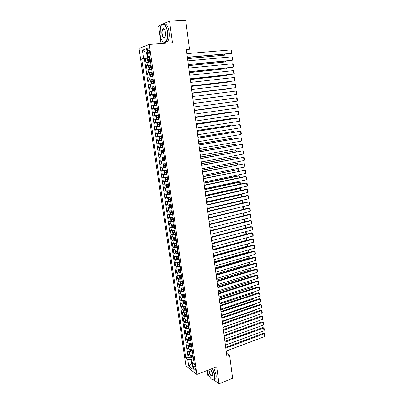 <?xml version="1.0" encoding="UTF-8"?>
<svg xmlns="http://www.w3.org/2000/svg" width="404" height="404" viewBox="0 0 404 404"><rect width="100%" height="100%" fill="white"/><g stroke="black" fill="none" stroke-linecap="round" stroke-linejoin="round"><path stroke-width="0.61" d="M163.342 28.957L163.246 29.234M195.369 369.044C194.854 366.984 194.243 366.095 193.536 366.377L193.435 367.549C193.95 369.604 194.561 370.493 195.273 370.21L195.369 369.044M206.929 370.574L207.56 375.069L209.403 376.472M139.016 48.409L185.921 365.883L196.834 374.483L149.253 44.43L139.016 48.409M161.948 24.462L158.61 25.952L161.075 43.551M150.591 61.888L145.96 62.787L145.324 58.418L148.268 58.166M151.015 64.812L146.384 65.69L149.945 65.362M146.384 65.69L147.021 70.038L151.646 69.19M152.697 76.452L148.076 77.255L147.445 72.932L152.121 72.462M153.742 83.684L149.126 84.441L148.495 80.133L153.156 79.638M154.782 90.875L150.172 91.587L149.546 87.304L154.192 86.779M155.818 98.036L151.212 98.702L150.586 94.435L155.217 93.885M156.848 105.161L152.247 105.782L151.626 101.535L156.237 100.955M157.257 108.004L152.656 108.605L153.273 112.827L157.863 112.201M158.282 115.079L153.687 115.635L154.298 119.842L158.873 119.19M159.297 122.124L154.707 122.634L155.318 126.821L159.878 126.139M160.312 129.134L155.727 129.603L156.333 133.764L160.878 133.057M161.322 136.113L156.742 136.537L157.343 140.678L161.873 139.946M162.327 143.056L157.747 143.435L158.353 147.561L161.969 146.95M163.322 149.97L158.752 150.303L159.353 154.409L162.246 153.904M164.317 156.848L159.752 157.141L160.348 161.226L162.913 160.762M165.307 163.691L160.747 163.943L161.337 168.013L165.847 167.407M166.291 170.508L161.736 170.715L162.327 174.765L164.751 174.296M167.271 177.29L162.721 177.457L163.307 181.487L165.701 181.007M168.251 184.037L163.701 184.168L164.287 188.178L166.645 187.693M169.22 190.759L164.675 190.845L165.261 194.839L167.589 194.344M170.185 197.445L165.65 197.495L166.231 201.465L168.529 200.965M171.15 204.101L166.615 204.111L167.195 208.065L169.468 207.555M172.109 210.726L168.614 210.969L167.579 210.696L168.155 214.635L170.397 214.115M173.058 217.322L169.574 217.549L168.534 217.251L169.109 221.17L171.326 220.645M174.008 223.887L170.528 224.099L169.488 223.776L170.059 227.679L172.256 227.144M174.952 230.421L171.478 230.618L170.438 230.275L171.008 234.158L173.175 233.618M175.897 236.926L172.422 237.108L171.382 236.739L171.947 240.607L174.094 240.057M176.831 243.4L173.367 243.572L172.326 243.178L172.887 247.026L175.008 246.47M177.634 249.879L174.306 250L173.26 249.586L173.821 253.414L175.922 252.853M178.689 256.262L175.235 256.404L174.195 255.964L174.75 259.777L176.831 259.206M179.613 262.651L176.164 262.777L175.119 262.312L175.674 266.11L177.735 265.534M180.532 269.008L177.093 269.12L176.043 268.635L176.599 272.412L178.634 271.831M181.447 275.336L178.012 275.437L176.967 274.927L177.513 278.689L179.533 278.104M182.356 281.639L178.927 281.724L177.881 281.194L178.427 284.936L180.426 284.34M183.264 287.906L179.841 287.981L178.79 287.431L179.336 291.158L181.315 290.557M184.168 294.152L180.75 294.213L179.699 293.637L180.24 297.349L182.199 296.743M185.067 300.369L181.654 300.414L180.603 299.819L181.143 303.515L183.083 302.899M185.961 306.555L182.552 306.591L181.502 305.974L182.037 309.651L183.961 309.03M186.85 312.716L183.451 312.736L182.396 312.1L182.931 315.761L184.84 315.135M186.608 314.554L187.092 314.398M187.739 318.847L184.345 318.857L183.29 318.195L183.82 321.842L185.714 321.21M187.32 320.675L187.971 320.458M188.618 324.952L185.234 324.952L184.173 324.271L184.704 327.902L186.582 327.265M188.072 326.755L188.84 326.493M189.496 331.033L186.118 331.017L185.057 330.315L185.588 333.931L187.446 333.285M188.87 332.795L189.708 332.502M190.375 337.082L186.996 337.057L185.941 336.335L186.466 339.931L188.309 339.284M189.688 338.799L190.577 338.486M191.243 343.107L187.875 343.072L186.815 342.324L187.34 345.91L189.168 345.253M190.516 344.774L191.435 344.445M192.112 349.106L188.744 349.056L187.688 348.293L188.208 351.859L190.021 351.197M191.35 350.717L192.188 350.414M186.441 50.202L189.501 49.227L186.35 49.485L226.881 356.313L229.608 355.273L226.477 353.232M147.49 50.601L147.733 52.257C148.076 53.939 148.561 54.555 149.182 54.101L149.5 51.621L149.258 49.955C148.914 48.273 148.43 47.657 147.814 48.111L147.49 50.601L149.334 50.455M193.819 360.924L193.324 361.105L192.223 362.873L194.334 364.474L149.768 56.206L147.778 56.883L149.884 56.989M192.223 362.873L193.183 369.483L188.703 365.984L187.749 359.464L185.734 357.929L141.668 58.964L143.561 58.317L142.375 50.227L146.581 48.642L147.778 56.883M145.324 58.418L144.415 58.726L188.107 357.055L189.072 357.782L190.875 357.121M192.976 355.081C191.552 355.5 190.43 355.48 189.612 355.015L188.557 354.232L189.072 357.782M192.627 352.692C191.203 353.116 190.082 353.096 189.269 352.636L188.208 351.859M191.764 346.713L188.395 346.667L187.34 345.91M190.895 340.703L187.522 340.668L186.466 339.931M190.021 334.669L186.643 334.643L185.588 333.931M189.148 328.604L185.764 328.593L184.704 327.902M188.269 322.513L184.875 322.518L183.82 321.842M187.38 316.398L183.987 316.413L182.931 315.761M186.496 310.257L183.093 310.282L182.037 309.651M185.603 304.086L182.194 304.126L181.143 303.515M184.709 297.884L181.295 297.94L180.24 297.349M183.805 291.658L180.386 291.723L179.336 291.158M182.901 285.401L179.477 285.482L178.427 284.936M181.992 279.119L178.563 279.209L177.513 278.689M181.083 272.806L177.644 272.912L176.599 272.412M180.164 266.468L176.72 266.584L175.674 266.11M179.245 260.1L175.796 260.232L174.75 259.777M178.321 253.702L174.866 253.843L173.821 253.414M177.391 247.273L173.927 247.43L172.887 247.026M176.457 240.814L172.988 240.991L171.947 240.607M175.518 234.33L172.048 234.517L171.008 234.158M174.578 227.811L171.099 228.013L170.059 227.679M173.629 221.266L170.145 221.483L169.109 221.17M172.68 214.691L169.19 214.918L168.155 214.635M171.725 208.08L168.226 208.328L167.195 208.065M170.766 201.444L166.231 201.465M169.801 194.773L165.261 194.839M168.832 188.072L164.287 188.178M167.857 181.34L163.307 181.487M166.882 174.578L162.327 174.765M165.898 167.786L161.337 168.013M164.913 160.959L160.348 161.226M163.923 154.101L159.353 154.409M162.923 147.208L158.353 147.561M161.923 140.284L157.343 140.678M160.918 133.325L156.333 133.764M159.908 126.336L155.318 126.821M158.893 119.311L154.298 119.842M157.873 112.251L153.273 112.827M151.626 101.535L156.232 100.889M150.586 94.435L155.197 93.743M149.546 87.304L154.156 86.562M148.495 80.133L153.116 79.351M147.445 72.932L152.066 72.099M147.142 52.515L146.546 52.56L147.298 57.721L143.561 58.317M149.955 57.489L147.298 57.721M149.253 44.43L172.483 42.703L169.534 21.079L163.272 23.871M169.534 21.079L185.699 20.2L189.501 49.227M213.958 379.947L219.008 383.8L232.623 378.29L229.608 355.273M219.008 383.8L216.685 366.792L196.834 374.483M147.122 52.353L146.546 52.56L142.375 50.227M192.309 363.474L191.799 363.666L192.405 364.13M193.491 358.651L191.193 359.504L191.799 363.666L188.703 365.984M144.415 58.726L141.668 58.964M192.183 356.636L192.789 356.414M188.107 357.055L185.734 357.929M187.749 359.464L191.193 359.504M186.901 53.656L231.012 49.889L231.421 53.368L230.548 53.601L187.4 57.439M187.375 57.277L231.421 53.368L231.84 52.848L231.558 50.419L231.012 49.889M150.015 57.888L147.935 58.252L147.49 59.166L147.808 61.352L148.465 61.908L150.541 61.554M148.465 61.908L150.556 61.625M187.562 58.671L224.548 55.186L187.542 58.519M150.212 59.282L148.354 59.6L148.551 60.443L150.344 60.161M149.253 60.312L149.258 59.519L150.227 59.363M224.902 54.101L224.548 55.186L224.422 54.141M167.317 31.785C166.398 24.124 161.731 21.442 160.383 27.558L160.136 34.729C160.848 39.042 162.135 41.567 163.989 42.304C166.716 42.056 167.822 38.547 167.317 31.785M161.373 25.189L161.817 24.594C164.372 22.866 166.302 25.245 167.599 31.734C168.109 36.39 167.584 39.749 166.034 41.814L164.191 42.511L162.736 41.501M165.483 32.537L165.367 36.062C164.09 38.829 162.928 38.148 161.893 34.007C161.625 30.623 162.181 28.866 163.569 28.735C164.489 29.113 165.13 30.381 165.483 32.537M164.327 29.3L163.772 28.947L162.903 29.255C162.171 30.234 161.928 31.8 162.171 33.961C162.772 36.951 163.665 38.047 164.857 37.244L164.968 37.107M186.81 28.689L187.39 33.108M163.883 23.998C166.256 23.376 167.973 25.922 169.034 31.643C169.539 36.289 169.008 39.648 167.448 41.713L165.393 42.344M163.706 29.209L163.873 28.871M207.202 370.468C208.646 376.099 210.641 379.28 213.186 379.997C214.448 379.775 214.913 378.169 214.569 375.195L212.337 368.478M212.575 368.382L214.832 375.2C215.095 377.215 214.943 378.659 214.383 379.528L213.413 380.124L212.241 379.755M210.646 369.135L212.656 373.766L212.691 375.114C212.423 377.982 209.307 374.523 208.898 370.958L208.843 369.832M209.11 369.726L209.151 370.963C210.06 374.574 211.181 376.134 212.519 375.644L212.625 375.442M230.957 365.575L231.416 369.064M213.792 367.913L216.049 374.72C216.307 376.735 216.155 378.174 215.595 379.043L214.307 379.629M187.855 60.893L231.825 56.838L232.234 60.297L231.361 60.509L188.35 64.63M188.33 64.499L232.234 60.297L232.654 59.772L232.371 57.353L231.825 56.838M188.804 68.094L232.638 63.751L233.042 67.195L232.169 67.392L189.294 71.786M189.279 71.68L233.042 67.195L233.462 66.665L233.179 64.256L232.638 63.751M189.754 75.255L233.446 70.634L233.85 74.063L232.972 74.24L190.233 78.911M190.223 78.825L233.85 74.063L234.264 73.523L233.982 71.124L233.446 70.634M190.693 82.391L234.249 77.487L234.648 80.901L191.173 85.996M191.163 85.941L234.648 80.901L235.062 80.351L234.785 77.967L234.249 77.487M151.071 65.206L148.995 65.554L148.546 66.448L148.864 68.624L149.505 69.175L151.596 68.847M149.525 69.19L151.606 68.912M188.486 65.66L225.361 61.974L188.466 65.534M151.273 66.589L149.409 66.902L149.611 67.741L151.399 67.468M150.328 67.614L150.308 66.817L151.283 66.66M225.73 61.049L225.361 61.974L225.255 61.095M152.121 72.483L150.051 72.816L149.601 73.695L149.919 75.861L150.561 76.422L152.646 76.109M150.041 72.841L150.561 76.422L152.656 76.164M189.405 72.624L226.169 68.725L189.39 72.518M152.323 73.861L150.46 74.169L150.667 74.998L152.449 74.735M151.394 74.876L151.359 74.078L152.328 73.917M226.558 67.968L226.169 68.725L226.083 68.013M153.172 79.729L151.101 80.048L150.652 80.901L150.965 83.062L151.606 83.638L153.692 83.335M151.626 83.653L153.697 83.376M190.319 79.548L226.972 75.447L190.309 79.472M153.368 81.103L151.505 81.396L151.717 82.224L153.495 81.967M152.465 82.108L152.399 81.3L153.374 81.143M227.381 74.851L226.972 75.447L226.907 74.902M154.212 86.936L152.146 87.244L151.697 88.082L152.005 90.223L152.651 90.814L154.732 90.526M152.136 87.264L152.651 90.814L154.737 90.557M191.228 86.446L227.775 82.138L191.223 86.39M154.409 88.304L152.55 88.592L152.757 89.415L154.535 89.163M153.53 89.299L153.434 88.491L154.414 88.335M228.098 81.714L227.775 82.138L227.73 81.76M191.632 89.486L235.052 84.305L235.451 87.703L192.102 93.056M192.102 93.021L235.451 87.703L235.86 87.148L235.583 84.774L235.052 84.305M153.707 97.975L155.767 97.687L153.707 97.975L153.045 97.359L152.732 95.223L153.177 94.425L153.687 97.96M192.137 93.309L228.573 88.799L192.132 93.279M153.177 94.425L155.247 94.112M155.444 95.47L153.586 95.753L153.798 96.571L155.57 96.329M154.601 96.455L154.469 95.647L155.449 95.49M192.567 96.551L235.845 91.097L236.244 94.48L193.031 100.076L236.244 94.48L236.653 93.915L236.375 91.551L235.845 91.097M154.737 105.085L156.797 104.808L154.737 105.085L154.076 104.454L153.767 102.328L154.212 101.55L154.722 105.065M193.041 100.142L229.366 95.435L193.041 100.136M154.212 101.55L156.282 101.252M155.681 103.581L155.495 102.767L156.005 102.667L154.616 102.879L154.833 103.697L156.601 103.459M193.496 103.581L236.638 97.854L193.496 103.575M193.955 107.08L237.037 101.222L236.638 97.854L237.163 98.298L237.441 100.652L237.037 101.222M155.252 108.626L157.308 108.358L155.252 108.626L154.798 109.403L155.106 111.519L155.767 112.16L157.823 111.898M193.491 103.55L229.76 98.738L193.491 103.545M157.156 110.615L157.626 110.555L156.777 110.661L156.52 109.858L155.646 109.974L155.863 110.782L157.156 110.615L157.353 111.959M157.504 109.701L155.646 109.974M194.42 110.575L237.431 104.58L194.415 110.55M194.879 114.064L237.82 107.934L237.431 104.58L237.951 105.015L238.229 107.358L237.82 107.934M158.328 115.418L156.277 115.685L155.823 116.443L156.126 118.549L156.787 119.2L158.843 118.953M156.772 119.185L156.267 115.706L158.333 115.428M194.39 110.358L230.548 105.328L194.385 110.332M158.525 116.766L156.666 117.034L156.883 117.837L158.646 117.615M158.646 117.599L157.802 117.705L157.535 116.913L156.666 117.034M195.339 117.539L238.214 111.282L195.334 117.488M195.799 121.008L238.607 114.62L238.214 111.282L238.734 111.696L239.006 114.029L238.607 114.62M159.343 122.442L157.297 122.71L156.838 123.447L157.146 125.543L157.807 126.21L159.853 125.972M157.297 122.71L159.348 122.468M195.284 117.135L231.335 111.888L195.278 117.084M159.54 123.801L157.681 124.058L157.903 124.856L159.661 124.639M159.661 124.614L158.817 124.72L158.55 123.932L157.681 124.058M231.376 112.226L231.335 111.888L231.709 112.181M196.253 124.472L238.996 117.948L196.243 124.397M196.713 127.927L239.385 121.271L238.996 117.948L239.516 118.352L239.789 120.675L239.385 121.271M160.358 129.437L158.312 129.704L157.853 130.421L158.156 132.507L158.802 133.168L160.868 132.961M158.312 129.704L160.363 129.472M196.177 123.882L232.113 118.417L196.167 123.811M160.555 130.8L158.696 131.048L158.918 131.845L160.676 131.633M160.666 131.598L159.827 131.704L159.434 131.209M232.174 118.912L232.113 118.417L232.638 118.842M197.167 131.371L239.774 124.584L197.152 131.27M197.622 134.805L240.163 127.891L239.774 124.584L240.289 124.977L240.562 127.29L240.163 127.891M161.363 136.395L159.328 136.663L158.863 137.365L159.166 139.441L159.827 140.127L161.873 139.915M159.328 136.663L161.368 136.441M197.061 130.598L232.891 124.917L197.051 130.502M161.56 137.764L159.701 138.006L159.928 138.799L161.681 138.597M161.671 138.547L160.832 138.653L160.439 138.173M232.972 125.568L232.891 124.917L233.431 125.498M198.071 138.239L240.552 131.194L198.056 138.112M198.526 141.658L240.936 134.487L240.552 131.194L241.062 131.573L241.334 133.876L240.936 134.487M162.363 143.324L160.332 143.587L159.868 144.268L160.171 146.334L160.832 147.036L162.873 146.834M160.332 143.587L162.373 143.38M197.945 137.284L233.669 131.391L197.93 137.168M162.559 144.693L160.706 144.93L160.933 145.718L162.681 145.526M162.671 145.46L161.837 145.566L161.443 145.102M233.764 132.199L233.669 131.391L234.224 132.118M198.975 145.071L241.319 137.769L198.955 144.925M199.424 148.475L241.708 141.047L241.319 137.769L241.834 138.138L242.102 140.43L241.708 141.047M163.357 150.217L161.332 150.48L160.868 151.147L161.166 153.202L161.832 153.914L163.867 153.727M161.817 153.899L161.322 150.495L163.368 150.283M198.824 143.935L234.441 137.835L198.808 143.799M163.559 151.591L161.706 151.823L161.933 152.606L163.681 152.419M163.665 152.348L162.832 152.449L162.443 152M234.552 138.794L234.441 137.835L235.012 138.713M199.874 151.874L242.092 144.319L199.854 151.707M200.323 155.262L242.471 147.581L242.092 144.319L242.597 144.677L242.865 146.96L242.471 147.581M164.352 157.08L162.332 157.343L161.863 157.989L162.161 160.034L162.807 160.742L164.857 160.58M162.332 157.343L164.362 157.156M199.702 150.561L235.209 144.253L199.682 150.399M164.549 158.459L162.696 158.686L162.928 159.464L164.67 159.282M164.66 159.201L163.827 159.302L163.438 158.863M235.34 145.359L235.209 144.253L235.719 144.602L235.8 145.278M200.768 158.646L242.855 150.838L200.743 158.454M201.212 162.019L243.238 154.086L242.855 150.838L243.359 151.182L243.627 153.454L243.238 154.086M165.352 163.999L163.312 164.186L165.337 163.908M200.571 157.156L235.971 150.642L200.546 156.974M163.312 164.186L162.852 164.797L163.15 166.837L163.797 167.554L163.312 164.186M165.539 165.292L163.686 165.514L163.918 166.286L165.655 166.11M165.645 166.019L164.812 166.12L164.423 165.696M236.123 151.899L235.971 150.642L236.476 150.98L236.577 151.813M201.657 165.382L243.617 157.328L201.631 165.17M202.101 168.741L243.996 160.56L243.617 157.328L244.122 157.661L244.385 159.923L243.996 160.56M166.322 170.705L164.307 170.968L163.842 171.579L164.135 173.604L164.802 174.351L166.827 174.2M164.307 170.968L166.337 170.806M201.439 163.721L236.734 156.999L201.414 163.519M166.524 172.094L164.67 172.306L164.903 173.079L166.64 172.912M166.625 172.806L165.797 172.907L165.413 172.493M236.901 158.403L236.734 156.999L237.239 157.328L237.355 158.317M202.545 172.089L244.375 163.787L202.515 171.857M202.985 175.432L244.753 167.009L244.375 163.787L244.874 164.115L245.142 166.362L244.753 167.009M167.301 177.472L165.292 177.73L164.822 178.326L165.115 180.341L165.781 181.103L167.801 180.957M165.766 181.083L165.281 177.745L167.317 177.583M202.303 170.256L237.491 163.332L202.273 170.034M167.503 178.866L165.65 179.073L165.887 179.836L167.62 179.679M167.604 179.563L166.776 179.659L166.392 179.255M237.678 164.882L237.491 163.332L237.991 163.65L238.128 164.797M203.429 178.77L245.127 170.22L203.394 178.512M203.868 182.098L245.506 173.427L245.127 170.22L245.627 170.533L245.89 172.776L245.506 173.427M168.271 184.204L166.271 184.461L165.797 185.042L166.089 187.047L166.741 187.799L168.776 187.688M166.271 184.461L168.291 184.325M203.162 176.76L238.244 169.635L203.131 176.518M168.473 185.603L166.625 185.805L166.862 186.567L168.594 186.411M168.574 186.289L167.746 186.385L167.367 185.992M166.741 187.799L166.256 184.477M238.446 171.336L238.244 169.635L238.744 169.943L238.9 171.24M204.303 185.416L245.879 176.624L245.006 176.533L204.267 185.138M204.742 188.729L246.253 179.815L245.879 176.624L246.379 176.927L246.637 179.159L246.253 179.815M169.241 190.91L167.246 191.168L166.771 191.723L167.064 193.723L167.731 194.506L169.746 194.385M167.246 191.168L169.261 191.042M204.015 183.234L238.996 175.917L238.153 175.826L203.985 182.972M169.443 192.314L167.599 192.506L167.832 193.263L169.559 193.117M169.544 192.981L168.715 193.077L168.337 192.693M239.219 177.755L238.996 175.917L239.496 176.21L239.668 177.659M205.181 192.031L246.627 183.002L245.753 182.896L205.141 191.728M205.616 195.329L247.001 186.178L246.627 183.002L247.122 183.29L247.384 185.512L247.001 186.178M170.205 197.581L168.21 197.834L167.741 198.379L168.029 200.369L168.695 201.162L170.71 201.051M168.21 197.834L170.225 197.723M204.868 189.683L239.744 182.164L238.9 182.063L204.833 189.4M170.412 198.99L168.564 199.172L168.801 199.929L170.523 199.788M170.503 199.642L169.68 199.738L169.306 199.364M239.981 184.148L239.744 182.164L240.239 182.451L240.431 184.052M206.05 198.617L247.374 189.35L246.496 189.229L206.005 198.293M206.484 201.899L247.743 192.511L247.374 189.35L247.864 189.627L248.127 191.839L247.743 192.511M169.922 204.308L168.7 205L168.988 206.984L169.66 207.782L171.67 207.686M169.983 204.303L171.165 204.222M169.175 204.474L171.19 204.374M205.717 196.102L240.486 188.39L239.648 188.269L205.676 195.799M171.372 205.631L169.523 205.813L169.766 206.565L171.488 206.429M171.463 206.272L170.645 206.368L170.271 206M240.744 190.516L240.486 188.39L240.981 188.663L241.193 190.415M206.914 205.171L248.112 195.667L247.238 195.531L206.868 204.828M207.348 208.439L248.485 198.819L248.112 195.667L248.606 195.94L248.864 198.142L248.485 198.819M170.66 210.964L169.66 211.595L169.948 213.564L170.614 214.378L172.624 214.292M171.028 210.918L172.124 210.832M170.599 214.357L170.124 211.1L172.144 210.994M206.56 202.49L241.228 194.587L240.39 194.45L206.52 202.167M172.326 212.246L170.483 212.418L170.725 213.166L172.442 213.039M172.417 212.873L171.599 212.969L171.225 212.61M241.501 196.854L241.228 194.587L241.723 194.849L241.951 196.748M207.777 211.696L248.854 201.96L247.975 201.808L207.727 211.332M208.206 214.948L249.218 205.096L248.854 201.96L249.339 202.217L249.596 204.409L249.218 205.096M171.447 217.579L170.614 218.155L170.902 220.119L171.569 220.943L173.574 220.867M172.089 217.504L173.074 217.413M171.094 217.665L173.099 217.584M207.404 208.853L241.971 200.753L241.127 200.606L207.358 208.509M173.281 218.832L171.437 218.998L171.68 219.741L173.392 219.619M173.367 219.443L172.548 219.534L172.18 219.19M242.259 203.162L241.971 200.753L242.456 201.01L242.703 203.055M208.636 218.195L249.586 208.227L248.713 208.055L208.585 217.806M209.065 221.432L249.955 211.348L249.586 208.227L250.071 208.474L250.328 210.656L249.955 211.348M172.261 224.159L171.564 224.69L171.852 226.644L172.518 227.477L174.518 227.412M173.159 224.053L174.018 223.962M172.043 224.21L174.048 224.144M208.237 215.186L242.158 206.792M174.225 225.387L172.382 225.543L172.629 226.285L174.341 226.169M174.311 225.988L173.498 226.073L173.134 225.735M243.006 209.444L242.703 206.898L243.193 207.146L243.415 209.343M209.489 224.659L250.318 214.463L249.445 214.277L209.434 224.255M209.913 227.881L250.682 217.569L250.318 214.463L250.803 214.701L251.056 216.872L250.682 217.569M173.094 230.704L172.513 231.189L172.796 233.133L173.462 233.977L175.462 233.926M174.25 230.563L174.962 230.482M173.447 233.956L172.978 230.745L174.993 230.674M209.07 221.493L243.299 212.989M175.169 231.911L173.326 232.063L173.574 232.8L175.28 232.689M175.255 232.497L174.079 232.255M243.758 215.696L243.435 213.014L243.92 213.251L244.041 215.625M210.338 231.098L251.046 220.67L250.172 220.473L210.282 230.669M210.762 234.305L251.409 223.766L251.046 220.67L251.53 220.897L251.783 223.064L251.409 223.766M173.942 237.219L173.452 237.663L173.735 239.597L174.402 240.451L176.397 240.41M175.361 237.042L175.902 236.971M174.387 240.431L173.922 237.229L175.932 237.168M176.109 238.4L174.27 238.547L174.513 239.284L176.22 239.178M176.189 238.976L175.018 238.739M244.501 221.922L244.178 219.215M244.319 219.18L244.647 219.332L244.673 221.882M211.186 237.507L251.773 226.856L250.899 226.639L211.125 237.057M211.61 240.698L252.131 229.937L251.773 226.856L252.253 227.073L252.505 229.225L252.131 229.937M175.321 246.874L174.861 243.693L174.392 244.107L174.669 246.031L175.321 246.874L177.331 246.864M174.912 243.693L176.866 243.642M176.523 243.471L176.836 243.43M177.043 244.864L175.205 245.006L175.452 245.738L177.154 245.642M177.124 245.425L175.957 245.198M245.243 228.124L244.925 225.447M245.294 225.351L245.622 227.502L245.299 228.108M212.029 243.885L252.495 233.012L251.621 232.78L211.969 243.42M212.448 247.061L252.853 236.077L252.495 233.012L252.97 233.219L253.222 235.365L252.853 236.077M175.765 250.142L175.321 250.52L175.604 252.439L176.27 253.313L178.26 253.288M245.667 231.654L245.975 234.219L211.959 243.344M175.892 250.137L177.795 250.081M177.972 251.298L176.134 251.434L176.386 252.162L178.083 252.071M178.053 251.849L176.891 251.626M246.107 231.537L246.344 233.522L245.975 234.219M212.868 250.233L253.212 239.143L252.338 238.895L212.802 249.748M213.287 253.399L253.571 242.198L253.212 239.143L253.687 239.34L253.939 241.471L253.571 242.198M176.674 256.56L176.25 256.904L176.528 258.812L177.179 259.676L179.184 259.686M246.405 237.835L246.692 240.223L212.777 249.526M176.871 256.55L178.725 256.489M178.896 257.707L177.063 257.833L177.311 258.56L179.007 258.474M178.977 258.242L177.821 258.025M246.844 237.714L247.061 239.516L246.692 240.223M213.701 256.555L253.929 245.243L253.056 244.986L213.635 256.05M214.12 259.706L254.288 248.283L253.929 245.243L254.404 245.43L254.651 247.556L254.288 248.283M177.573 262.948L177.174 263.262L177.452 265.16L178.124 266.054L180.103 266.054M247.142 243.986L247.405 246.198L213.59 255.676M177.846 262.933L179.644 262.873M179.82 264.08L177.987 264.201L178.235 264.923L179.931 264.842M179.896 264.605L178.745 264.393M247.576 243.864L247.773 245.486L247.405 246.198M214.534 262.847L254.641 251.318L253.768 251.046L214.463 262.322M214.948 265.984L255 254.348L254.641 251.318L255.111 251.495L255.363 253.616L255 254.348M178.472 269.306L178.098 269.584L178.371 271.478L179.043 272.382L181.022 272.392M247.874 250.106L248.117 252.147L214.398 261.807M178.815 269.291L180.563 269.226M180.739 270.428L178.906 270.544L179.159 271.261L180.846 271.19M180.81 270.938L179.664 270.731M248.309 249.985L248.485 251.429L248.117 252.147M215.362 269.114L255.353 257.373L254.48 257.085L215.292 268.569M215.776 272.235L255.707 260.388L255.353 257.373L255.823 257.54L256.065 259.646L255.707 260.388M179.361 275.634L179.012 275.887L179.285 277.77L179.957 278.679L181.931 278.699M248.601 256.207L248.829 258.075L215.201 267.908M179.785 275.619L181.477 275.548M181.648 276.745L179.82 276.851L180.073 277.573L181.76 277.503M181.724 277.245L180.073 277.573M249.041 256.08L249.192 257.348L248.829 258.075M216.185 275.351L256.06 263.398L255.187 263.095L216.11 274.791M216.594 278.462L256.409 266.398L256.06 263.398L256.525 263.554L256.772 265.65L256.409 266.398M255.187 263.095L256.525 263.554M180.245 281.936L179.926 282.154L180.199 284.032L180.866 284.951L182.84 284.982M249.329 262.277L249.536 263.974L216.004 273.983M180.745 281.916L182.386 281.846M182.558 283.037L180.729 283.138L180.987 283.85L182.669 283.79M182.628 283.522L180.987 283.85M249.763 262.151L249.894 263.246L249.536 263.974M217.009 281.563L256.762 269.392L255.889 269.079L216.928 280.982M217.418 284.658L257.116 272.387L256.762 269.392L257.227 269.544L257.474 271.634L257.116 272.387M255.889 269.079L257.227 269.544M181.123 288.209L180.83 288.395L181.103 290.264L181.775 291.193L183.744 291.234M250.056 268.327L250.238 269.852L216.807 280.028M181.704 288.188L183.295 288.113M183.466 289.299L181.638 289.39L181.891 290.102L183.573 290.047M183.532 289.769L181.891 290.102M250.485 268.195L250.238 269.852M217.822 287.744L257.464 275.366L256.591 275.038L217.746 287.143M218.231 290.824L257.813 278.346L257.464 275.366L257.924 275.508L258.171 277.588L257.813 278.346M256.591 275.038L257.924 275.508M181.992 294.45L181.734 294.612L182.007 296.47L182.679 297.41L184.643 297.46M250.773 274.346L250.934 275.7L217.599 286.052M182.664 294.43L184.194 294.349M184.365 295.531L182.542 295.617L182.795 296.329L184.477 296.278M184.431 295.991L182.795 296.329M251.207 274.21L250.934 275.7M218.635 293.9L258.161 281.315L257.287 280.972L218.554 293.279M219.044 296.965L258.51 284.28L258.161 281.315L258.621 281.442L258.863 283.517L258.51 284.28M257.287 280.972L258.621 281.442M182.861 300.667L182.906 302.647L183.557 303.576L185.542 303.656M251.49 280.336L251.631 281.527L218.392 292.047M183.613 300.642L185.093 300.561M185.264 301.738L183.441 301.818L183.694 302.525L185.37 302.48M185.33 302.187L183.694 302.525M251.919 280.204L251.631 281.527M219.448 300.026L258.858 287.239L257.984 286.88L219.362 299.389M219.852 303.081L259.201 290.188L258.858 287.239L259.312 287.355L259.555 289.421L259.201 290.188M257.984 286.88L259.312 287.355M183.719 306.853L183.8 308.797L184.471 309.757L186.431 309.823M252.207 286.305L252.328 287.33L219.18 298.016M184.557 306.828L185.986 306.742M186.158 307.914L184.335 307.989L184.593 308.696L186.264 308.656M186.219 308.353L184.593 308.696M252.636 286.168L252.328 287.33M220.251 306.126L259.55 293.137L258.676 292.764L220.165 305.469M220.655 309.166L259.893 296.076L259.55 293.137L260.004 293.243L260.247 295.299L259.893 296.076M258.676 292.764L260.004 293.243M184.572 313.009L184.689 314.923L185.36 315.888L187.32 315.968M252.919 292.249L253.02 293.107L219.968 303.965M185.502 312.984L186.875 312.898M187.047 314.065L185.224 314.135L185.481 314.837L187.153 314.802M187.108 314.489L185.481 314.837M253.343 292.107L253.02 293.107M221.054 312.201L260.237 299.005L259.363 298.622L220.963 311.524M221.453 315.226L260.58 301.934L260.237 299.005L260.691 299.106L260.928 301.152L260.58 301.934M259.363 298.622L260.691 299.106M185.421 319.14L185.577 321.018L186.249 321.993L188.203 322.079M253.626 298.167L253.707 298.864L220.746 309.883M186.436 319.115L187.764 319.029M187.931 320.19L186.113 320.251L186.37 320.948L188.037 320.922M187.991 320.599L186.37 320.948M254.05 298.026L253.707 298.864M221.852 318.246L260.923 304.853L260.05 304.459L221.761 317.554M222.251 321.261L261.267 307.772L260.923 304.853L261.373 304.944L261.615 306.984L261.267 307.772M260.05 304.459L261.373 304.944M186.259 325.24L186.461 327.083L187.133 328.073L189.082 328.169M254.328 304.055L254.394 304.591L221.528 315.776M187.37 325.215L188.643 325.129M188.809 326.286L186.996 326.336L187.254 327.038L188.915 327.013M188.87 326.685L187.254 327.038M254.394 304.591L254.692 303.934M222.649 324.266L261.605 310.676L260.731 310.267L222.553 323.559M223.043 327.265L261.949 313.58L261.605 310.676L262.055 310.762L262.292 312.787L261.949 313.58M260.731 310.267L262.055 310.762M187.092 331.31L187.34 333.128L188.012 334.123L189.961 334.229M255.03 309.924L255.076 310.297L222.301 321.645M188.299 331.29L189.521 331.199M189.688 332.351L187.875 332.401L188.133 333.098L189.794 333.078M189.744 332.739L188.133 333.098M255.076 310.297L255.283 309.838M223.442 330.26L262.287 316.478L261.413 316.054L223.346 329.533M223.836 333.25L262.625 319.367L262.287 316.478L262.731 316.549L262.969 318.569L262.625 319.367M261.413 316.054L262.731 316.549M187.956 337.36L188.213 339.143L188.885 340.148L190.834 340.259M255.732 315.766L223.074 327.487M189.224 337.34L190.395 337.249M190.562 338.395L188.749 338.436L189.011 339.133L190.668 339.118M190.617 338.774L189.011 339.133M255.757 315.984L255.873 315.716M224.23 336.229L262.964 322.251L262.09 321.811L224.129 335.482L255.934 324.028M224.619 339.203L263.302 325.129L262.964 322.251L263.408 322.311L263.645 324.326L263.302 325.129M262.09 321.811L263.408 322.311M188.83 343.38L189.087 345.132L189.759 346.147L191.703 346.268M256.429 321.584L223.841 333.305M190.143 343.36L191.269 343.269M191.43 344.41L189.622 344.445L189.88 345.137L191.536 345.127M191.486 344.774L189.88 345.137M225.013 342.168L263.635 328.003L262.767 327.548L224.912 341.41M225.407 345.132L263.974 330.866L263.635 328.003L264.08 328.053L264.317 330.058L263.974 330.866M262.767 327.548L264.08 328.053M189.703 349.379L189.951 351.096L190.622 352.116L192.567 352.248M191.057 349.354L192.132 349.263M192.299 350.399L190.486 350.43L190.749 351.116L192.4 351.116M192.349 350.753L190.749 351.116M225.796 348.086L264.307 333.724L263.438 333.265L225.69 347.309M226.184 351.036L264.645 336.577L264.307 333.724L264.751 333.77L264.984 335.764L264.645 336.577M263.438 333.265L264.751 333.77M190.572 355.348L190.814 357.035L191.486 358.06L193.425 358.202M191.966 355.323L192.996 355.227M256.787 329.74L224.892 341.249M193.157 356.358L191.35 356.384L191.612 357.07L193.263 357.075M193.208 356.702L191.612 357.07M147.389 65.387L146.965 62.468M189.612 355.015L189.269 352.636M188.744 349.056L188.395 346.667M187.875 343.072L187.522 340.668M186.996 337.057L186.643 334.643M186.118 331.017L185.764 328.593M185.234 324.952L184.875 322.518M184.345 318.857L183.987 316.413M183.451 312.736L183.093 310.282M182.552 306.591L182.194 304.126M181.654 300.414L181.295 297.94M180.75 294.213L180.386 291.723M179.841 287.981L179.477 285.482M178.927 281.724L178.563 279.209M178.012 275.437L177.644 272.912M177.093 269.12L176.72 266.584M176.164 262.777L175.796 260.232M175.235 256.404L174.866 253.843M174.306 250L173.927 247.43M173.367 243.572L172.988 240.991M172.422 237.108L172.048 234.517M171.478 230.618L171.099 228.013M170.528 224.099L170.145 221.483M169.574 217.549L169.19 214.918M168.614 210.969L168.226 208.328M167.65 204.353L167.261 201.702M166.68 197.713L166.291 195.046M165.706 191.042L165.317 188.36M164.731 184.335L164.337 181.643M163.746 177.598L163.352 174.897M162.762 170.836L162.368 168.12M161.772 164.034L161.373 161.307M160.777 157.207L160.373 154.464M159.772 150.344L159.373 147.586M158.767 143.445L158.368 140.678M157.757 136.517L157.353 133.739M156.742 129.558L156.338 126.765M155.722 122.563L155.313 119.756M154.702 115.534L154.288 112.716M153.672 108.474L153.257 105.641M152.636 101.379L152.222 98.531M151.596 94.248L151.177 91.39M150.551 87.087L150.131 84.209M149.5 79.886L149.081 76.997M148.45 72.654L148.026 69.751M149.551 52.111L147.733 52.257M147.925 58.272L148.45 61.893M149.864 60.226L150.066 61.615M149.536 57.954L149.738 59.348M149.369 59.484L148.425 59.565M148.985 65.574L149.505 69.175M150.919 67.529L151.121 68.912M150.591 65.266L150.793 66.655M150.424 66.776L149.485 66.867M151.975 74.796L152.172 76.174M151.646 72.548L151.848 73.927M151.475 74.038L150.541 74.129M151.091 80.068L151.606 83.638M153.02 82.027L153.217 83.401M152.697 79.79L152.894 81.164M152.52 81.26L151.591 81.361M154.06 89.228L154.257 90.592M153.737 87.001L153.934 88.365M153.56 88.451L152.636 88.557M155.096 96.389L155.293 97.748M154.777 94.172L154.974 95.531M154.601 95.602L153.672 95.718M156.131 103.52L156.323 104.868M155.808 101.313L156.005 102.667M155.631 102.722L154.707 102.843M155.242 108.646L155.752 112.145M156.838 108.418L157.035 109.767M156.777 110.661L155.863 110.782M158.176 117.675L158.373 119.013M157.863 115.488L158.055 116.832M157.802 117.705L156.883 117.837M157.287 122.73L157.792 126.194M159.196 124.705L159.388 126.033M158.878 122.528L159.075 123.861M158.817 124.72L157.903 124.856M158.302 129.719L158.802 133.168M160.206 131.699L160.398 133.022M159.893 129.532L160.085 130.861M159.827 131.704L158.918 131.845M159.312 136.678L159.812 140.112M161.216 138.658L161.403 139.976M160.903 136.501L161.095 137.825M160.832 138.653L159.928 138.799M160.322 143.602L160.817 147.021M162.216 145.586L162.408 146.899M161.908 143.44L162.095 144.758M161.837 145.566L160.933 145.718M163.216 152.48L163.403 153.788M162.908 150.349L163.095 151.657M162.832 152.449L161.933 152.606M162.317 157.358L162.807 160.742M164.206 159.343L164.398 160.646M163.903 157.217L164.09 158.519M163.827 159.302L162.928 159.464M165.196 166.175L165.382 167.468M164.893 164.059L165.079 165.357M164.812 166.12L163.918 166.286M164.297 170.983L164.781 174.331M166.18 172.973L166.367 174.26M165.877 170.867L166.064 172.16M165.797 172.907L164.903 173.079M167.16 179.74L167.347 181.022M166.857 177.644L167.044 178.927M166.776 179.659L165.887 179.836M168.135 186.471L168.317 187.749M167.832 184.391L168.019 185.668M167.746 186.385L166.862 186.567M167.231 191.178L167.711 194.486M169.104 193.178L169.286 194.445M168.806 191.102L168.988 192.375M168.715 193.077L167.832 193.263M168.2 197.849L168.68 201.142M170.069 199.849L170.251 201.111M169.771 197.783L169.953 199.051M169.68 199.738L168.801 199.929M169.165 204.49L169.64 207.762M171.033 206.489L171.215 207.747M170.735 204.434L170.917 205.697M170.645 206.368L169.766 206.565M171.988 213.1L172.17 214.352M171.69 211.055L171.872 212.307M171.599 212.969L170.725 213.166M171.079 217.675L171.554 220.922M172.942 219.68L173.119 220.927M172.644 217.645L172.826 218.892M172.548 219.534L171.68 219.741M172.033 224.225L172.503 227.452M173.887 226.23L174.068 227.472M173.594 224.205L173.776 225.447M173.498 226.073L172.629 226.285M174.831 232.749L175.013 233.987M174.538 230.734L174.72 231.972M174.442 232.583L173.574 232.8M175.77 239.239L175.947 240.471M175.482 237.234L175.659 238.461M175.376 239.062L174.513 239.284M176.705 245.703L176.881 246.925M176.417 243.703L176.593 244.925M176.311 245.511L175.452 245.738M175.796 250.142L176.255 253.288M177.639 252.131L177.811 253.348M177.346 250.142L177.523 251.364M177.245 251.934L176.386 252.162M176.73 256.555L177.179 259.676M178.563 258.535L178.74 259.747M178.275 256.55L178.452 257.767M178.169 258.323L177.311 258.56M177.659 262.943L178.103 266.029M179.487 264.908L179.659 266.115M179.199 262.933L179.376 264.14M179.088 264.686L178.235 264.923M178.578 269.301L179.023 272.357M180.401 271.251L180.578 272.453M180.118 269.286L180.295 270.488M180.007 271.018L179.159 271.261M179.502 275.634L179.942 278.659M181.315 277.563L181.492 278.76M181.032 275.609L181.209 276.806M180.416 281.931L180.851 284.931M182.224 283.85L182.401 285.042M181.946 281.906L182.118 283.098M181.325 288.204L181.76 291.173M183.133 290.107L183.305 291.294M182.85 288.173L183.022 289.36M182.234 294.45L182.659 297.384M184.032 296.339L184.204 297.521M183.754 294.41L183.926 295.592M183.138 300.667L183.557 303.576M184.931 302.54L185.103 303.717M184.653 300.621L184.825 301.798M184.037 306.853L184.451 309.732M185.825 308.717L185.997 309.883M185.547 306.803L185.719 307.974M184.931 313.014L185.345 315.862M186.714 314.862L186.885 316.024M186.441 312.959L186.608 314.125M185.82 319.15L186.229 321.968M187.602 320.983L187.769 322.139M187.325 319.089L187.496 320.246M186.709 325.255L187.113 328.048M188.481 327.073L188.648 328.23M188.208 325.19L188.375 326.346M187.592 331.336L187.991 334.098M189.36 333.138L189.526 334.29M189.087 331.26L189.254 332.411M188.471 337.385L188.87 340.123M190.233 339.178L190.4 340.32M189.961 337.31L190.127 338.456M189.345 343.415L189.739 346.122M191.102 345.188L191.269 346.329M190.834 343.329L191.001 344.471M190.218 349.409L190.607 352.091M191.971 351.177L192.132 352.308M191.703 349.324L191.865 350.46M191.087 355.384L191.471 358.035M192.834 357.136L192.996 358.262M192.567 355.288L192.728 356.419M193.9 366.241L193.536 366.377M148.49 48.056L147.814 48.111M149.258 59.519L148.354 59.6M167.448 41.713L166.034 41.814M162.903 29.255L164.221 29.174M215.595 379.043L214.383 379.528M150.308 66.817L149.409 66.902M151.354 74.078L150.46 74.169M152.399 81.3L151.505 81.396M153.434 88.491L152.55 88.592M154.469 95.647L153.586 95.753M155.495 102.767L154.616 102.879M159.297 130.957L158.696 131.048M160.161 137.936L159.701 138.006M161.08 144.869L160.706 144.93M162.029 151.768L161.706 151.823M162.984 158.631L162.696 158.686M163.948 165.463L163.686 165.514"/></g></svg>
